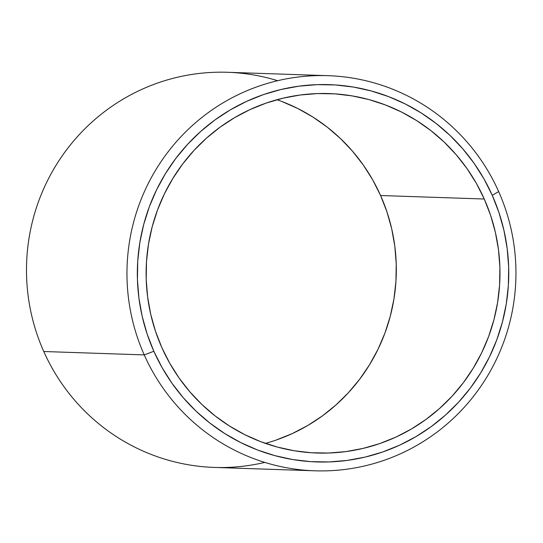 <?xml version="1.0" encoding="UTF-8"?>
<svg xmlns="http://www.w3.org/2000/svg" width="543" height="543" viewBox="0 0 543 543"><rect width="100%" height="100%" fill="white"/><g stroke="black" fill="none" stroke-linecap="round" stroke-linejoin="round"><path stroke-width="0.81" d="M328.121 75.681L227.646 72.294A197.679 194.489 91.9 0 0 43.766 351.511L144.241 354.905L153.839 351.267A188.754 185.713 -88.1 0 1 246.515 101.405A188.754 185.713 -88.1 0 1 492.263 195.331L498.671 191.591A197.679 194.489 91.9 0 0 241.302 93.226A197.679 194.489 91.9 0 0 144.241 354.905A197.679 194.489 -88.1 0 1 328.121 75.681A197.679 194.489 -88.1 0 1 498.671 191.591A197.679 194.489 -88.1 0 1 314.791 470.808A197.679 194.489 -88.1 0 1 144.241 354.905L43.766 351.511A197.679 194.489 -88.1 0 1 74.866 139.544A197.679 194.489 -88.1 0 1 277.656 80.697M484.261 199.016A179.828 176.93 -88.1 0 1 316.983 453.025A179.828 176.93 -88.1 0 1 161.834 347.581A179.828 176.93 -88.1 0 1 329.112 93.572A179.828 176.93 -88.1 0 1 484.261 199.016L380.595 195.521L484.261 199.016L490.634 215.428L495.386 232.39L498.488 249.753L499.893 267.339L499.594 284.987L497.598 302.519L493.926 319.766L488.598 336.572L481.682 352.767L473.238 368.195L463.349 382.713L452.102 396.173L439.62 408.451L426.011 419.427L411.411 428.997L395.962 437.067L379.808 443.556L363.111 448.409L346.027 451.579L328.719 453.025L311.356 452.747L294.109 450.738L277.14 447.018L260.613 441.629L244.683 434.61L229.513 426.045L215.245 416.013L202.01 404.596L189.941 391.924L179.156 378.104L169.762 363.281L161.834 347.581L155.468 331.176L150.71 314.207L147.615 296.845L146.203 279.258L146.501 261.611L148.497 244.078L152.176 226.831L157.497 210.026L164.414 193.831L172.857 178.403L182.753 163.891L193.994 150.425L206.476 138.146L220.085 127.171L234.685 117.607L250.133 109.537L266.287 103.041L282.991 98.188L300.075 95.025L317.377 93.572L334.739 93.858L351.986 95.867L368.955 99.579L385.482 104.975L401.413 111.987L416.583 120.553L430.857 130.591L444.086 142.001L456.154 154.674L466.939 168.493L476.34 183.324L484.261 199.016M265.418 443.387A179.828 176.93 91.9 0 0 380.595 195.521A179.828 176.93 91.9 0 0 277.011 99.722M153.839 351.267L162.153 367.74L172.016 383.304L183.337 397.809L196.003 411.112L209.897 423.092L224.87 433.626L240.8 442.62L257.511 449.977L274.86 455.638L292.67 459.541L310.779 461.652L328.997 461.944L347.167 460.423L365.1 457.097L382.625 452.007L399.58 445.192L415.795 436.721L431.122 426.676L445.403 415.157L458.509 402.268L470.313 388.143L480.691 372.905L489.555 356.71L496.818 339.714L502.404 322.074L506.266 303.965L508.357 285.564L508.669 267.047L507.189 248.585L503.938 230.361L498.949 212.551L492.263 195.331L483.949 178.857L474.08 163.294L462.758 148.789L450.093 135.485L436.205 123.505L421.225 112.971L405.302 103.978L388.584 96.62L371.236 90.959L353.425 87.056L335.323 84.946L317.098 84.654L298.935 86.174L281.002 89.5L263.47 94.591L246.515 101.405L230.3 109.876L214.974 119.922L200.693 131.44L187.586 144.329L175.789 158.461L165.405 173.692L156.54 189.887L149.284 206.89L143.691 224.524L139.836 242.633L137.739 261.034L137.427 279.557L138.906 298.012L142.157 316.236L147.153 334.047L153.839 351.267L144.241 354.905A197.679 194.489 91.9 0 0 401.603 453.262A197.679 194.489 91.9 0 0 498.671 191.591L492.263 195.331A188.754 185.713 -88.1 0 1 399.58 445.192A188.754 185.713 -88.1 0 1 153.839 351.267M281.824 101.473L297.747 108.491L312.924 117.057L327.191 127.089L340.427 138.506L352.488 151.178L363.274 164.997L372.674 179.821L380.595 195.521L386.969 211.926L391.727 228.895L394.822 246.257L396.227 263.844L395.935 281.491L393.94 299.023L390.261 316.27L384.939 333.076L378.023 349.271L369.573 364.699L359.683 379.211L348.443 392.677L335.954 404.956L322.352 415.931L307.752 425.495L292.297 433.565L276.149 440.061M264.78 462.405A197.679 194.489 -88.1 0 1 43.766 351.511A197.679 194.489 91.9 0 0 214.315 467.421L314.791 470.808"/></g></svg>
